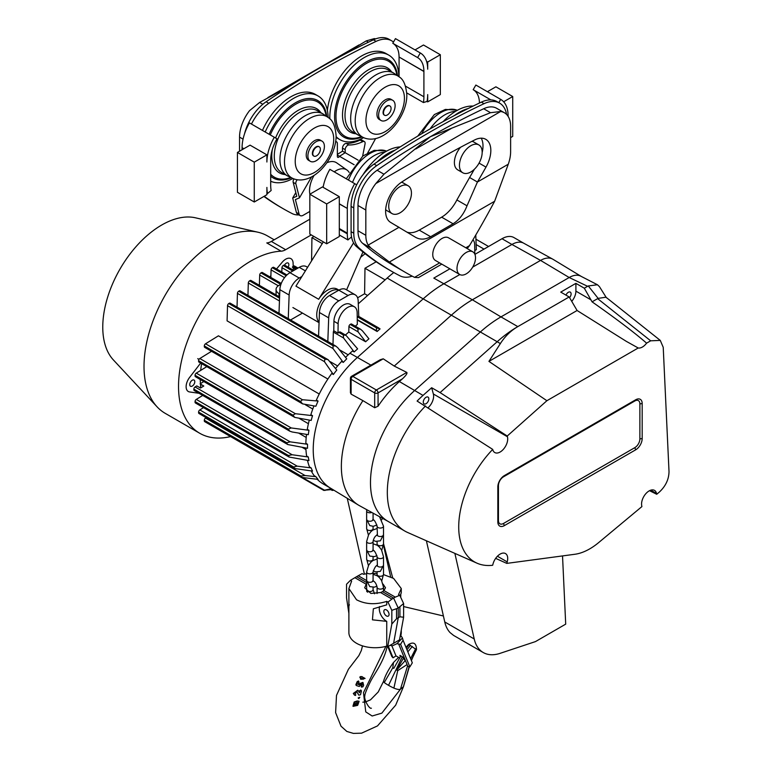 <?xml version="1.0" encoding="UTF-8"?>
<svg xmlns="http://www.w3.org/2000/svg" width="772" height="772" viewBox="0 0 772 772"><rect width="100%" height="100%" fill="white"/><g stroke="black" fill="none" stroke-linecap="round" stroke-linejoin="round"><path stroke-width="1.16" d="M297.268 179.722A3.571 2.065 120 0 0 295.801 183.215A3.571 2.065 120 0 0 295.879 183.9L299.468 197.873L295.387 199.572L299.082 213.998A5.954 3.435 120 0 0 300.183 215.581A5.954 3.435 120 0 0 303.164 215.291L309.833 211.431M295.879 183.9L293.186 182.346A3.571 2.065 -60 0 1 293.109 181.661A3.571 2.065 -60 0 1 293.997 178.921M293.186 182.346L296.776 196.32L292.694 198.018L296.39 212.435L299.082 213.998M311.608 176.846L299.468 197.873M354.126 164.735L339.516 156.301A1.785 1.033 -60 0 1 337.731 157.334A1.785 1.033 -60 0 1 337.364 156.513L337.364 143.534A3.571 2.065 120 0 0 336.621 141.894A3.571 2.065 120 0 0 335.608 141.768M349.156 172.436A21.018 12.14 120 0 0 346.946 170.023L336.737 162.902A22.089 12.757 120 0 0 326.884 162.767M314.04 175.437A22.089 12.757 120 0 0 309.871 194.206M362.628 156.156L365.04 143.978A3.571 2.065 120 0 0 364.384 141.565A3.571 2.065 120 0 0 362.801 141.633A51.193 29.558 -60 0 1 348.896 144.953A3.571 2.065 120 0 0 345.19 149.671L345.19 152.702L358.112 160.161M345.19 149.671L342.498 148.118L342.498 151.148L345.19 152.702L339.516 156.301L337.364 155.056M342.498 151.148L337.364 154.4M362.801 141.633L360.109 140.07A51.193 29.558 -60 0 1 346.203 143.399L348.896 144.953M360.109 140.07A3.571 2.065 -60 0 1 361.682 140.012L364.384 141.565M342.498 148.118A3.571 2.065 -60 0 1 346.203 143.399M300.183 215.581L297.49 214.027A5.954 3.435 -60 0 1 296.39 212.435M295.821 192.604L292.694 198.018M346.946 170.023A21.018 12.14 120 0 0 334.218 171.847M323.362 186.004A21.018 12.14 120 0 0 322.899 187.191M343.106 176.933A13.153 7.595 120 0 0 342.507 176.518A13.153 7.595 120 0 0 341.649 176.132M467.205 248.574L469.472 245.66A589.345 340.259 120 0 0 494.63 201.27L508.275 164.214L477.424 182.018A598.271 345.412 120 0 0 485.993 167.109A24.395 14.089 120 0 0 485.781 139.317A24.395 14.089 120 0 0 474.645 139.954A836.385 482.886 120 0 0 401.797 182.009A24.395 14.089 120 0 0 386.782 203.335A24.395 14.089 120 0 0 390.449 222.278A598.271 345.412 120 0 0 395.795 225.472A598.271 345.412 120 0 0 399.018 227.296L368.167 245.1L370.994 248.13L389.387 262.036A589.345 340.259 120 0 0 405.705 272.564A589.345 340.259 120 0 0 414.525 277.36A29.761 17.187 120 0 0 414.545 277.37L418.434 277.621L441.777 264.14M508.275 164.214A29.761 17.187 120 0 0 510.62 151.698L510.62 126.425A29.761 17.187 120 0 0 504.463 112.799A29.761 17.187 120 0 0 500.613 111.506L490.519 112.702L430.351 136.721A827.468 477.743 120 0 0 377.122 170.255A29.761 17.187 120 0 0 357.986 205.506L357.986 230.78A29.761 17.187 120 0 0 362.56 243.267A589.345 340.259 120 0 0 394.087 265.858L405.705 272.564M430.351 136.721L383.973 174.211L375.829 183.553A29.761 17.187 120 0 0 365.822 210.023L365.822 235.296A29.761 17.187 120 0 0 368.167 245.1M504.463 112.799L496.628 108.273A29.761 17.187 120 0 0 483.668 108.746A827.468 477.743 120 0 0 430.438 136.673M292.82 84.235L259.643 102.435L249.549 110.637A29.761 17.187 120 0 0 239.542 137.117L239.542 151.215M375.684 38.87A29.761 17.187 120 0 0 374.333 38.6L366.189 40.916L340.983 56.163M472.802 251.807L448.561 237.815A13.095 7.566 120 0 0 435.466 245.371A13.095 7.566 120 0 0 435.466 260.492L459.707 274.494A13.095 7.566 -60 0 1 459.707 259.373A13.095 7.566 -60 0 1 472.802 251.807A13.095 7.566 -60 0 1 475.513 257.809A13.095 7.566 -60 0 1 469.801 270.982A13.095 7.566 -60 0 1 459.707 274.494M506.586 114.439A35.715 20.622 120 0 0 499.609 103.12A35.715 20.622 120 0 0 484.044 103.68A833.422 481.178 120 0 0 376.736 165.642A35.715 20.622 120 0 0 353.779 207.938L353.779 233.212A35.715 20.622 120 0 0 359.269 248.188A595.299 343.694 120 0 0 391.115 271.011A595.299 343.694 120 0 0 400.021 275.855A35.715 20.622 120 0 0 412.2 276.154M499.609 103.12L496.907 101.566A35.715 20.622 120 0 0 481.352 102.126A833.422 481.178 120 0 0 374.044 164.079A35.715 20.622 120 0 0 351.086 206.375L351.086 231.658A35.715 20.622 120 0 0 356.577 246.635A595.299 343.694 120 0 0 388.412 269.457L391.115 271.011M469.472 245.66A29.761 17.187 120 0 0 469.492 245.621L465.815 247.773M393.469 42.074A35.715 20.622 120 0 0 391.674 40.81A35.715 20.622 120 0 0 376.118 41.37A833.422 481.178 120 0 0 268.81 103.323A35.715 20.622 120 0 0 251.46 124.06M264.217 196.262A595.299 343.694 120 0 0 283.179 208.701A595.299 343.694 120 0 0 292.086 213.545A35.715 20.622 120 0 0 299.005 214.905M367.713 152.856A595.299 343.694 120 0 0 375.617 138.535M399.076 76.756L399.076 57.157L399.076 76.756M263.908 196.445A595.299 343.694 120 0 0 280.487 207.147L283.179 208.701M392.61 223.59L415.51 237.265C420.084 239.889 425.131 239.706 430.651 236.724L453.077 223.774C459.195 219.972 463.837 213.979 467.012 205.806L477.424 182.018L469.598 177.502A598.271 345.412 120 0 0 474.404 169.213M467.012 205.806L456.879 199.948L469.598 177.502M411.447 193.106A16.077 9.283 120 0 0 408.118 185.753A16.077 9.283 120 0 0 392.051 195.036A16.077 9.283 120 0 0 392.051 213.593A16.077 9.283 120 0 0 404.432 209.289A16.077 9.283 120 0 0 411.447 193.106M391.674 40.81L388.982 39.256A35.715 20.622 120 0 0 373.426 39.816A833.422 481.178 120 0 0 266.118 101.769A35.715 20.622 120 0 0 244.492 133.923M494.63 201.27L389.387 262.036M482.162 152.586A24.395 14.089 120 0 0 481.217 138.178M407.114 232.189A28.217 16.289 120 0 0 419.225 230.124A1433.121 827.42 120 0 0 441.652 217.173A28.236 16.299 120 0 0 456.879 199.948M408.118 185.753L403.071 182.839A16.077 9.283 120 0 0 401.469 182.221M385.672 209.598A16.077 9.283 120 0 0 386.994 210.679L392.051 213.593M478.843 144.924A16.077 9.283 120 0 0 462.766 154.207A16.077 9.283 120 0 0 462.766 172.764A16.077 9.283 120 0 0 475.156 168.46A16.077 9.283 120 0 0 482.172 152.277A16.077 9.283 120 0 0 478.843 144.924L473.786 142.009A16.077 9.283 120 0 0 471.914 141.344M460.527 147.288A16.077 9.283 120 0 0 457.719 169.85L462.766 172.764M417.613 57.601L392.784 43.261A30.359 17.524 -60 0 1 399.066 57.012L423.905 71.497L423.905 96.77A35.715 20.622 -60 0 1 423.452 102.551L427.07 101.412A35.715 20.622 120 0 0 427.698 94.589L427.698 101.875L440.329 94.589L440.329 54.725L427.698 62.021L427.698 69.171A35.715 20.622 120 0 0 420.296 52.959L417.613 57.601A30.359 17.524 -60 0 1 423.905 71.352L399.066 57.012M426.578 61.374L427.698 62.021M415.008 49.91L423.49 45.008L440.329 54.725M420.296 52.959L395.457 38.619L392.784 43.261M423.452 102.551L406.757 92.91M426.955 101.45L427.698 101.875M276.984 138.796A30.359 17.524 120 0 0 270.692 159.814L270.683 185.232A35.715 20.622 120 0 0 271.146 190.481L267.527 193.521A35.715 20.622 -60 0 1 266.9 187.422L266.9 194.718L254.268 202.003L254.268 162.149L266.9 154.854L266.9 162.004A35.715 20.622 -60 0 1 274.301 137.252L276.984 138.796M254.268 202.003L237.429 192.286L237.429 152.431L250.06 145.136L266.9 154.854M242.061 149.749L242.07 147.664A35.715 20.622 -60 0 1 249.462 122.912L274.301 137.252M243.749 148.784L242.061 147.809M243.875 148.706L242.07 147.664M267.527 193.521L266.9 193.154M237.429 152.431L254.268 162.149M391.076 108.437A5.356 3.098 -60 0 1 388.741 113.831A5.356 3.098 -60 0 1 384.61 115.269A5.356 3.098 -60 0 1 384.61 109.084A5.356 3.098 -60 0 1 389.966 105.986A5.356 3.098 -60 0 1 391.076 108.437M384.408 115.134A5.356 3.098 -60 0 1 384.186 115.018A5.356 3.098 -60 0 1 384.186 108.833A5.356 3.098 -60 0 1 389.542 105.745A5.356 3.098 -60 0 1 389.744 105.88M363.573 137.667A48.819 28.188 -60 0 1 339.931 139.645L337.2 138.072A48.819 28.188 -60 0 1 336.071 137.358M327.376 110.425A48.819 28.188 -60 0 1 350.488 64.491A48.819 28.188 -60 0 1 386.019 53.529L388.741 55.102A48.819 28.188 -60 0 1 398.844 76.573M378.618 115.144A11.667 6.736 -60 0 1 383.713 103.4A11.667 6.736 -60 0 1 392.697 100.283A11.667 6.736 -60 0 1 395.119 105.619A11.667 6.736 -60 0 1 390.024 117.363A11.667 6.736 -60 0 1 381.03 120.49A11.667 6.736 -60 0 1 378.618 115.144M381.03 120.49L379.351 119.515A11.667 6.736 -60 0 1 379.351 106.044A11.667 6.736 -60 0 1 391.018 99.308L392.697 100.283M339.931 139.645A48.819 28.188 -60 0 1 336.1 136.596M329.847 118.888A48.819 28.188 -60 0 1 350.488 68.862A48.819 28.188 -60 0 1 388.741 55.102M320.361 149.266A5.356 3.098 -60 0 1 318.016 154.661A5.356 3.098 -60 0 1 313.895 156.098A5.356 3.098 -60 0 1 313.895 149.913A5.356 3.098 -60 0 1 319.251 146.815A5.356 3.098 -60 0 1 320.361 149.266M313.693 155.963A5.356 3.098 -60 0 1 313.471 155.847A5.356 3.098 -60 0 1 313.471 149.662A5.356 3.098 -60 0 1 318.826 146.574A5.356 3.098 -60 0 1 319.029 146.709M262.47 130.42A48.819 28.188 -60 0 1 315.304 94.358L318.025 95.931A48.819 28.188 -60 0 1 328.129 117.402M292.849 178.496A48.819 28.188 -60 0 1 270.683 181.237M265.192 131.993A48.819 28.188 -60 0 1 318.025 95.931M324.404 146.448A11.667 6.736 -60 0 1 319.309 158.192A11.667 6.736 -60 0 1 310.315 161.319A11.667 6.736 -60 0 1 310.315 147.848A11.667 6.736 -60 0 1 321.982 141.112A11.667 6.736 -60 0 1 324.404 146.448M310.315 161.319L308.636 160.344A11.667 6.736 -60 0 1 306.214 154.998A11.667 6.736 -60 0 1 311.309 143.264A11.667 6.736 -60 0 1 320.303 140.137L321.982 141.112M508.101 116.34L508.092 115.588A35.715 20.622 120 0 0 500.7 99.385L475.861 85.045L473.178 89.677A30.359 17.524 -60 0 1 479.46 103.023M473.178 89.677L490.886 99.906M510.62 137.599L512.724 136.383L512.724 96.529L495.894 86.811L487.402 91.704M512.724 96.529L503.643 101.769M500.7 99.385L498.808 102.657M339.304 203.953L339.304 236.512L326.672 243.807L326.672 203.953L339.304 196.657L339.304 203.953L347.303 208.421A35.715 20.622 -60 0 1 354.695 183.668L356.693 184.826M339.304 203.798L347.303 208.421M353.779 207.938L351.086 206.375L351.086 231.658A35.715 20.622 120 0 0 351.54 236.907L347.931 239.938A35.715 20.622 -60 0 1 347.303 233.839L347.294 208.565M326.672 243.807L309.833 234.08L309.833 194.226L322.464 186.94L339.304 196.657M323.111 187.306A35.715 20.622 -60 0 1 329.866 169.329L354.695 183.668M326.672 203.953L309.833 194.226M339.304 234.958L347.931 239.938M443.186 121.571A48.819 28.188 -60 0 1 473.12 106.082M454.283 115.626A48.819 28.188 -60 0 1 468.102 108.553M377.161 161.966A48.819 28.188 -60 0 1 395.245 150.048M362.937 174.819A48.819 28.188 -60 0 1 400.185 146.902M353.576 242.833L318.672 299.275L295.937 286.151L323.323 241.868M338.908 290.118L337.21 289.133A19.049 11.001 120 0 0 318.672 299.275M346.618 289.847L362.937 251.981M357.214 316.916A1.785 1.033 -60 0 1 357.368 316.819L357.87 316.52A1.785 1.033 -60 0 1 358.768 316.433L358.169 300.848A14.292 8.251 120 0 0 355.216 294.817A14.292 8.251 120 0 0 348.075 295.522L338.812 290.175A19.049 11.001 120 0 0 321.152 300.8A19.049 11.001 120 0 0 319.077 322.281M454.872 553.379L474.22 638.975A47.623 27.493 120 0 0 483.224 652.523A47.623 27.493 120 0 0 500.034 653.363L535.459 641.6L565.702 624.143L562.527 555.917M383.51 543.565L392.716 577.929M403.611 606.56L443.398 615.979M483.224 652.523L453.598 635.424L450.066 632.586A47.623 27.493 -60 0 1 444.759 621.962L474.22 638.975M444.759 621.962L426.395 540.776M383.452 545.061L390.651 576.925M347.265 498.307L364.394 574.098M569.562 297.654A3.928 2.268 120 0 0 571.097 293.9A3.928 2.268 120 0 0 570.334 292.134A3.928 2.268 120 0 0 565.982 295.126M649.532 490.693L656.711 494.273L659.163 492.227C665.589 486.312 668.88 479.431 669.015 471.595L663.225 347.323L660.282 340.413L650.661 340.809L597.634 298.639L598.136 298.378L588.283 285.958L587.617 286.306L569.186 277.515A23.816 13.751 -60 0 1 581.084 276.337L597.46 284.752L588.283 285.958M495.653 558.368L506.789 563.386L574.879 554.267A58.547 33.804 120 0 0 598.647 542.6L641.908 506.586L641.744 505.814A10.711 6.186 -60 0 1 641.571 504.029A10.711 6.186 -60 0 1 646.241 493.24A10.711 6.186 -60 0 1 654.502 490.374A10.711 6.186 -60 0 1 656.538 493.491L656.711 494.273M660.282 340.413L605.943 297.201L598.136 298.378M606.416 297.77L599.448 286.644L597.46 284.752M642.179 438.535L642.179 403.544A9.206 5.317 120 0 0 635.674 399.78L504.338 475.61A9.206 5.317 120 0 0 497.834 486.881L497.834 521.882A9.206 5.317 120 0 0 504.338 525.635L635.674 449.815A9.206 5.317 120 0 0 642.179 438.535L639.882 438.892L639.882 403.901A7.141 4.121 120 0 0 634.835 400.977L503.498 476.807A7.141 4.121 120 0 0 498.442 485.559L498.442 520.55A7.141 4.121 120 0 0 503.498 523.464L634.835 447.644A7.141 4.121 120 0 0 639.882 438.892M428.199 407.645A10.711 6.186 120 0 0 433.353 393.981L431.654 387.727L423.017 395.418A84.534 48.81 120 0 0 417.112 401.064L492.71 449.4A76.409 44.11 120 0 0 476.99 563.174A76.409 44.11 120 0 0 492.642 565.278L493.057 563.792A10.711 6.186 -60 0 1 505.486 553.563A10.711 6.186 -60 0 1 507.204 561.891L506.789 563.386M428.827 398.892A3.928 2.268 120 0 0 428.055 397.117A3.928 2.268 120 0 0 425.015 398.111A3.928 2.268 120 0 0 423.268 402.096A3.928 2.268 120 0 0 424.127 403.92A3.928 2.268 120 0 0 427.138 402.81A3.928 2.268 120 0 0 428.827 398.892M472.696 267.112L511.933 244.463L540.554 260.405L569.186 277.515A23.816 13.751 -60 0 1 581.239 276.415L552.964 259.286A24.521 14.157 120 0 0 552.665 259.112A24.521 14.157 120 0 0 540.554 260.405L472.348 299.787L500.97 316.896A110.724 63.931 120 0 0 480.464 331.883A110.724 63.931 -60 0 1 500.97 316.896L569.186 277.515L500.97 316.896L517.809 326.614C510.861 330.638 505.042 336.293 500.362 343.579L488.937 361.392L546.894 400.716L507.243 436.026L440.079 392.581L497.303 341.61A110.724 63.931 -60 0 1 517.809 326.614L569.167 296.959L577.089 310.498L626.43 341.427L638.222 347.989A10.711 6.186 -60 0 0 646.598 343.154C634.333 332.491 616.162 318.72 592.076 301.842L584.317 288.217L575.902 283.353L560.742 292.106L569.167 296.959M440.079 392.581L431.654 387.727M388.509 521.631A84.534 48.81 -60 0 1 370.483 482.635A84.534 48.81 -60 0 1 414.603 390.555L480.464 331.883L414.603 390.555A84.534 48.81 120 0 0 387.988 521.341L404.827 531.059A84.534 48.81 -60 0 1 425.536 405.918M507.243 436.026L507.445 436.759A10.711 6.186 -60 0 1 503.933 448.648A10.711 6.186 -60 0 1 494.775 452.546A10.711 6.186 -60 0 1 492.816 449.777L492.71 449.4M476.99 563.174L407.519 532.429A84.534 48.81 -60 0 1 404.827 531.059M571.714 301.379A10.711 6.186 120 0 0 575.902 291.131L575.902 283.353M584.317 288.217L587.617 286.306M592.076 301.842L597.634 298.639M488.937 361.392L577.089 310.498M546.894 400.716L638.222 347.989M646.598 343.154L650.661 340.809M378.058 406.207A84.91 49.022 -60 0 1 399.375 381.551L402.405 378.859L378.058 392.909L378.058 406.207L374.69 407.741L362.908 400.629A85.238 49.215 120 0 0 341.359 466.404A85.238 49.215 120 0 0 358.488 505.11L330.223 487.981A84.534 48.81 -60 0 1 357.349 357.504L423.22 298.832A110.724 63.931 -60 0 1 443.726 283.845L459.813 274.552M358.488 505.11A85.238 49.215 120 0 0 359.54 505.718L388.248 521.486M362.908 400.629L351.115 394.135L350.42 392.716L350.42 378.328A2.384 1.37 0 0 0 351.115 379.303L351.115 394.135M474.915 254.364L502.003 238.731L511.933 244.463A23.816 13.751 -60 0 1 523.696 243.199L552.665 259.112M383.24 358.816L352.804 376.389A2.384 1.37 60 0 0 351.607 376.273L380.307 359.704L383.24 358.816L394.241 366.073L406.805 372.422C407.5 373.32 406.024 375.462 402.405 378.859M449.883 268.82L433.796 278.113L472.348 299.787A111.429 64.337 120 0 0 451.707 314.88L394.241 366.073M230.567 436.585A102.396 59.116 -60 0 1 199.736 433.275L165.218 413.348A102.396 59.116 -60 0 1 157.092 406.844L113.407 359.964A83.337 48.115 -60 0 1 120.027 269.023A83.337 48.115 -60 0 1 195.47 217.81L257.916 232.208A102.396 59.116 -60 0 1 267.614 236L274.185 239.793M309.833 219.209L271.339 241.433L285.659 249.703A15.479 8.936 -60 0 1 281.095 251.18L266.784 242.919A15.479 8.936 120 0 0 271.339 241.433M311.27 234.91L285.659 249.703M199.736 433.275A102.396 59.116 -60 0 1 178.535 386.396A102.396 59.116 -60 0 1 281.095 251.18M157.092 406.844A102.396 59.116 -60 0 1 144.017 366.468A102.396 59.116 -60 0 1 182.974 269.833A102.396 59.116 -60 0 1 257.916 232.208M280.883 284.472A10.123 5.838 0 0 0 276.067 289.452A10.123 5.838 0 0 0 279.03 293.582L279.705 293.978M380.075 328.872L377.141 331.487L376.611 330.792L376.408 327.81L380.075 328.872M357.262 320.013L377.141 331.487M308.974 430.293A84.534 48.81 -60 0 0 308.298 434.684L292.125 431.973L289.722 431.143L288.323 429.145L291.218 427.949L308.974 430.293L307.285 429.319A84.534 48.81 -60 0 1 309.292 420.151M289.722 431.143L195.422 376.697A1.785 1.033 -60 0 1 195.055 375.887L195.055 375.298A1.785 1.033 -60 0 1 196.271 373.137L206.809 366.632M299.604 418.627L308.424 423.712M474.819 254.133L474.674 244.888A13.452 7.768 120 0 0 472.975 239.783M302.605 403.891L315.883 406.236A84.534 48.81 -60 0 1 318.064 401.044L302.421 399.732L300.491 401.479L302.605 403.891L204.676 347.352A1.785 1.033 -60 0 1 204.31 346.541L204.31 345.952A1.785 1.033 -60 0 1 205.526 343.791L218.437 335.82L319.241 394.01M294.721 417.382L311.164 420.441A84.534 48.81 -60 0 1 312.544 415.664L295.377 413.705L292.945 415.162L294.721 417.382L198.964 362.097A1.785 1.033 -60 0 1 198.587 361.277L198.587 360.698A1.785 1.033 -60 0 1 199.813 358.536L211.518 351.299M259.392 285.331L259.691 275.044A1.785 1.033 120 0 1 260.955 272.912L261.467 272.622A1.785 1.033 -60 0 1 262.355 272.526L281.269 283.44M199.031 393.305L189.594 391.944A10.48 6.051 -60 0 1 188.281 391.491A10.48 6.051 -60 0 1 186.12 386.695A10.48 6.051 -60 0 1 189.594 377.431L200.652 363.072M201.637 363.641A77.393 44.679 120 0 0 200.681 370.415M200.266 379.496A77.393 44.679 120 0 0 200.45 383.645M200.498 384.253A77.393 44.679 120 0 0 200.701 386.27M194.785 381.686A3.571 2.065 120 0 0 194.042 380.056A3.571 2.065 120 0 0 191.292 381.011A3.571 2.065 120 0 0 189.738 384.61A3.571 2.065 120 0 0 190.472 386.241A3.571 2.065 120 0 0 193.232 385.286A3.571 2.065 120 0 0 194.785 381.686M318.064 401.044L316.375 400.07A84.534 48.81 -60 0 1 331.699 373.542L333.379 374.507A84.534 48.81 -60 0 1 336.785 370.029L328.119 359.704L230.191 303.164A1.785 1.033 120 0 0 229.303 303.251L228.792 303.55A1.785 1.033 120 0 0 227.528 305.683L227.084 320.853L327.878 379.042M328.119 359.704L324.973 359.077L324.423 361.624L333.379 374.507M281.819 272.014L281.954 267.662A1.785 1.033 -60 0 1 283.218 265.52L283.72 265.23A1.785 1.033 -60 0 1 284.617 265.143L293.823 270.461M346.734 358.835L337.827 347.815L335.859 346.126L333.05 345.702L333.002 348.539L343.279 362.425A84.534 48.81 -60 0 1 346.734 358.835M335.579 368.456A84.534 48.81 -60 0 1 341.6 361.45L343.279 362.425M335.859 346.126L240.102 290.841A1.785 1.033 120 0 0 239.204 290.928L238.702 291.227A1.785 1.033 120 0 0 237.438 293.36L237.033 307.111M330.339 361.721L337.644 365.938M313.924 405.975A84.534 48.81 -60 0 0 310.865 414.689L312.544 415.664M305.461 404.808L312.776 409.025M367.597 295.493L364.596 293.765L357.6 297.799M332.742 489.506L324.423 490.22L331.371 488.676M324.973 490.481L302.421 477.511L318.064 479.354A84.534 48.81 -60 0 1 315.883 476.671L305.056 475.533L300.926 476.015L300.646 477.038L204.676 421.637A1.785 1.033 120 0 1 204.31 420.817L302.421 477.511M193.859 389.715L286.817 443.379L287.811 444.556L194.226 390.526A1.785 1.033 120 0 1 193.859 389.715L193.859 389.127A1.785 1.033 -60 0 1 195.075 386.965L196.792 385.903L200.498 388.046L203.779 386.019L200.073 383.877L203.837 381.561M202.718 395.428L196.271 399.413A1.785 1.033 120 0 0 195.055 401.575L195.055 402.154A1.785 1.033 120 0 0 195.422 402.974L289.046 457.024L308.974 460.604A84.534 48.81 -60 0 1 308.298 456.985L306.619 456.011A84.534 48.81 -60 0 1 305.876 448.001M308.298 456.985L292.125 454.747L288.467 455.509L289.046 457.024M329.528 295.531L338.792 300.877A14.292 8.251 120 0 0 328.698 317.861L319.434 312.515A14.292 8.251 -60 0 1 329.528 295.531L338.812 290.175A14.292 8.251 -60 0 1 345.952 289.471L355.216 294.817M198.993 359.385L197.728 358.652M315.883 476.671L314.194 475.706A84.534 48.81 -60 0 1 311.261 470.92M206.182 417.671L205.526 418.077A1.785 1.033 120 0 0 204.31 420.229L204.31 420.817M301.92 276.482L299.227 278.036A14.292 8.251 120 0 0 289.133 295.02L288.255 318.643M307.584 267.315L306.387 266.62A14.292 8.251 120 0 0 299.247 267.334L289.963 272.69A14.292 8.251 120 0 0 279.869 289.674L278.991 313.297M276.55 268.965L282.234 262.19A10.48 6.051 -60 0 1 290.947 258.668A10.48 6.051 -60 0 1 293.109 263.165L293.215 266.359M203.518 407.645L199.813 409.932A1.785 1.033 120 0 0 198.587 412.094L198.587 412.682A1.785 1.033 120 0 0 198.964 413.502L293.379 468.015L292.945 467.156L295.377 468.614L312.544 471.103A84.534 48.81 -60 0 1 311.164 467.919L297.162 466.143L292.945 467.156L198.587 412.682M311.164 467.919L309.475 466.944A84.534 48.81 -60 0 1 307.459 460.353M376.186 261.795L364.982 268.26L364.596 293.765M385.112 279.889L364.982 268.26M475.774 235.026L476.334 249.665L474.761 250.572M311.589 260.839L311.936 237.641L313.972 236.473M311.936 237.641L322.252 243.595M355.323 326.199L357.33 324.414L357.147 312.737A13.452 7.768 120 0 0 354.367 306.773A13.452 7.768 120 0 0 344.08 310.296A13.452 7.768 120 0 0 338.136 323.719L337.991 333.214A1.785 1.033 -60 0 1 338.821 332.385L339.323 332.085A1.785 1.033 -60 0 1 340.22 331.999L345.981 335.328L343.328 334.98L343.53 337.962L354.165 351.945L357.619 348.867L345.981 335.328M354.367 306.773L350.16 304.342A13.452 7.768 120 0 0 339.873 307.864A13.452 7.768 120 0 0 333.929 321.287L333.784 330.783A1.785 1.033 120 0 0 333.35 332.085L332.983 344.466M270.847 277.428L271.068 269.862A1.785 1.033 -60 0 1 272.333 267.72L272.844 267.43A1.785 1.033 -60 0 1 273.732 267.344L286.943 274.967M279.599 296.998L250.977 280.477A1.785 1.033 120 0 0 250.089 280.564L249.578 280.863A1.785 1.033 120 0 0 248.314 282.996L247.947 295.377M295.908 269.254L292.327 267.189A1.785 1.033 -60 0 1 293.119 266.408L293.63 266.118A1.785 1.033 -60 0 1 294.518 266.031L298.011 268.038M365.137 253.727A110.724 63.931 120 0 0 360.64 257.308M290.562 319.975L302.499 313.085M293.254 267.72L293.331 270.171M357.87 328.862L358.073 331.844L365.61 341.755L368.939 338.792L362.473 330.889L360.524 329.2L357.87 328.862L350.198 324.433A1.785 1.033 -60 0 0 348.934 326.566L358.073 331.844M302.209 447.384L305.944 449.536M298.61 433.063L306.204 437.444M339.381 349.735L348.191 354.83M502.003 238.731A23.816 13.751 -60 0 1 513.911 237.554L523.715 243.209M393.778 272.526A110.724 63.931 120 0 0 387.197 278.036L358.276 303.792M345.431 335.009L348.77 332.037L365.61 341.755M345.547 357.368A84.534 48.81 -60 0 1 349.948 353.229L352.486 350.98L354.165 351.945M287.811 444.556L307.536 448.281A84.534 48.81 -60 0 1 307.536 444.267L305.857 443.292A84.534 48.81 -60 0 1 306.532 434.395M330.532 488.165L323.343 484.015A84.534 48.81 -60 0 1 317.205 479.258M294.499 270.065A3.271 1.891 120 0 0 294.875 268.656M200.517 388.036L200.073 387.785A3.271 1.891 120 0 0 200.18 383.945M286.817 443.379L286.817 442.79L290.118 441.835L307.536 444.267M360.524 329.2L351.598 324.047A1.785 1.033 120 0 0 350.7 324.143L350.198 324.433M358.768 316.433L379.062 328.148M288.11 267.16A3.571 2.065 120 0 0 288.863 264.651A3.571 2.065 120 0 0 288.13 263.02A3.571 2.065 120 0 0 284.54 265.105M327.82 341.494L328.698 317.861M319.434 312.515L318.566 336.138M338.792 300.877L348.075 295.522M348.77 332.037L348.934 326.566M333.784 330.783L337.991 333.214M331.844 489.67L333.9 490.21L332.385 490.423M227.894 435.041A1.785 1.033 -60 0 1 227.885 435.032L323.864 490.442M269.901 276.887L270.895 275.691M405.869 661.604L402.473 656.837L399.944 655.38L400.224 656.924M403.061 640.21L402.463 638.019L396.876 643.703L400.6 644.282L403.061 640.21L412.316 662.81L409.855 666.892L407.819 666.371L398.661 643.983M400.6 644.282L409.855 666.892M390.449 645.122A5.356 3.098 120 0 0 390.922 645.508A5.356 3.098 120 0 0 393.266 645.421L396.876 643.703M402.463 638.019L400.793 635.491M391.829 645.759L395.978 655.891L399.568 657.966M387.805 646.646L391.829 656.48L393.044 657.841L395.978 655.891M388.335 646.338L393.044 657.841M356.51 685.536L355.969 684.446L357.311 681.435L358.604 681.84M356.268 685.401L355.892 684.918M356.326 685.169L355.969 684.446M361.624 687.109L362.937 686.8L363.622 685.295L362.965 682.535L358.893 684.523L359.231 683.77L362.743 682.429M360.756 689.985L361.46 690.94L360.505 694.752L358.855 695.167L356.857 691.789L358.662 694.974M385.932 646.367L363.477 692.677L365.764 711.9L372.162 716.001L381.87 713.125L400.456 689.213L403.486 686.646L395.669 705.183L377.489 725.921L361.547 733.178L353.402 733.4L346.85 731.451L341.012 726.201L335.608 712.604L336.495 695.398L348.394 669.314L358.883 655.592L361.354 650.478L362.493 645.865M360.37 678.945L361.306 679.003L360.37 678.945L360.775 678.019L359.742 677.218L360.553 676.523M361.392 677.005L361.692 676.494L362.531 676.976M363.274 678.086L364.635 678.192M361.74 679.254L360.813 679.206L362.049 678.752L363.101 679.35L361.614 678.501M352.958 706.206L354.165 701.999L357.108 700.976L358.893 701.188M354.445 695.061L353.306 693.439L357.706 690.255M359.125 692.455L359.559 690.66L361.016 690.689M358.816 698.612L358.131 697.936L359.81 697.261L358.816 698.612L359.81 697.261M361.373 687.032L361.894 684.002M357.59 684.108L358.893 684.523M362.657 679.099L365.069 678.443L362.666 677.739L362.975 677.237L362.136 676.745L360.177 677.469L361.219 678.27L360.466 678.52M365.069 678.443L363.795 677.71M362.975 677.237L361.692 676.494M400.88 655.92L393.788 668.369L392.794 667.78L393.498 662.482L398.564 657.387M408.861 644.504L416.272 649.57M393.498 662.482C388.519 669.334 385.189 675.645 383.501 681.425L384.253 682.544A27.975 7.508 18.6 0 0 388.538 685.333A27.975 7.508 18.6 0 0 393.894 688.103C397.097 689.425 399.278 689.792 400.456 689.213L407.587 665.792M357.629 703.996L357.59 702.616L354.657 703.639L354.695 705.029L357.629 703.996L354.174 705.01M358.121 702.636L357.59 702.616M357.156 702.366L357.195 703.746M357.542 701.227L354.599 702.25L353.161 706.341L357.648 705.367L359.125 701.294L357.108 700.976M407.076 664.547L397.734 670.636L396.731 670.067L403.351 658.352M396.731 670.067L404.875 660.986M356.712 685.652L359.298 686.482L360.978 684.436L362.29 684.87L361.614 686.366L361.171 686.115M361.46 690.94L359.993 690.911L359.569 692.706L357.938 690.361L353.75 693.69L354.647 695.205L355.641 695.456L355.583 693.681M355.207 693.169L357.002 691.751M371.39 708.204C369.47 709.439 363.583 699.48 364.847 695.649C364.76 694.24 366.391 690.062 369.72 683.114C373.773 674.226 383.24 663.129 386.994 647.264L387.148 646.386M410.607 658.651L415.635 648.76M359.327 684.774L358.034 684.359L359.038 682.091L357.745 681.686L356.403 684.696M358.391 680.923L359.038 682.091M361.856 684.61L362.29 684.87L362.078 683.953M411.302 660.34L416.484 649.59C416.301 643.279 413.676 641.571 408.61 644.456L405.956 647.283M383.838 611.414A3.686 2.133 60 0 1 384.601 609.726A3.686 2.133 60 0 1 387.447 610.72A3.686 2.133 60 0 1 389.059 614.425A3.686 2.133 60 0 1 388.287 616.124A3.686 2.133 60 0 1 385.45 615.13A3.686 2.133 60 0 1 383.838 611.414M348.886 613.46L346.551 597.895L346.551 584.221L350.392 580.38L351.627 581.094L348.886 588.553L356.558 599.796C365.581 604.389 375.636 604.91 386.743 601.369L386.743 604.843L373.339 608.799L372.461 619.839L386.743 621.354A10.123 5.838 60 0 1 379.602 606.551M348.886 588.553L348.886 606.281L349.369 604.64M386.743 621.354L386.743 646.145A26.19 15.122 180 0 1 348.886 632.606L348.886 606.281M380.567 592.52A10.422 6.012 180 0 0 382.449 591.661L393.604 598.097L391.915 599.072L380.567 592.52L370.917 593.436L364.664 587.762L366.227 584.24L354.879 577.688L356.558 576.713L366.642 582.532L356.558 576.713L358.247 575.738L366.652 580.592M391.819 610.353L398.236 608.066L398.236 617.783L393.604 643.298L387.708 646.704L391.819 624.037L391.819 610.353L387.978 602.083L386.743 601.369M403.611 603.55L398.236 608.066L393.604 598.097L395.283 597.123L383.935 590.57A10.422 6.012 0 0 1 382.449 591.661L393.604 598.097L398.236 608.066L398.236 617.783L393.604 643.298L399.491 639.901L403.611 617.233L403.611 603.55L399.761 595.28L398.535 594.565L401.276 588.553L393.604 578.411L383.51 574.6M391.915 599.072L387.978 602.083M396.547 609.031L396.547 618.758L399.915 616.809L403.611 617.233M354.879 577.688L350.392 580.38M396.547 618.758L391.819 624.037M367.713 591.072L367.713 592.23L367.713 591.072M386.743 646.145L387.708 646.704M399.915 616.809L399.915 607.091M377.083 573.577L373.079 573.374M366.642 573.741L363.419 574.291L362.184 573.577L358.247 575.738M400.06 595.907L401.276 592.838L401.276 588.553M400.793 594.469L400.716 597.335M401.276 630.097L401.276 632.606A26.19 15.122 180 0 1 399.964 637.334M395.283 597.123L399.761 595.28M383.076 584.114L385.498 587.762L383.935 590.57M409.073 644.591L406.342 648.229M500.613 111.506L375.829 183.553M490.519 112.702L483.668 108.746M439.615 262.895L414.545 277.37M451.166 128.548L415.741 148.996M353.779 233.212L351.086 231.658M359.269 248.188L356.577 246.635M383.973 174.211L377.122 170.255M239.542 137.117L243.055 139.153M366.189 40.916L368.408 42.209M259.643 102.435L262.827 104.268M365.822 210.023L357.986 205.506M365.822 235.296L357.986 230.78M370.994 248.13L362.56 243.267M266.118 101.769L268.81 103.323M373.426 39.816L376.118 41.37M485.993 167.109L479.055 163.104M453.077 223.774L441.652 217.173M430.651 236.724L419.225 230.124M376.736 165.642L374.044 164.079M484.044 103.68L481.352 102.126M423.905 96.77L405.493 86.136M361.315 136.692A43.396 25.051 -60 0 1 335.974 116.427A43.396 25.051 -60 0 1 363.979 64.973A43.396 25.051 -60 0 1 396.876 75.096M355.882 133.739A37.095 21.413 -60 0 1 342.507 115.057A37.095 21.413 -60 0 1 362.087 74.45A37.095 21.413 -60 0 1 391.597 71.873M361.991 137.001A44.67 25.794 -60 0 1 334.585 116.669A44.67 25.794 -60 0 1 364.075 63.246A44.67 25.794 -60 0 1 397.474 75.531M365.938 120.519A27.223 15.72 -60 0 1 385.18 87.188A27.223 15.72 -60 0 1 404.432 98.295A27.223 15.72 -60 0 1 385.18 131.636A27.223 15.72 -60 0 1 365.938 120.519M355.197 120.934A35.319 20.39 -60 0 1 371.728 84.264A35.319 20.39 -60 0 1 399.423 77.036C403.573 79.574 406.033 85.547 406.825 94.966C407.114 117.305 383.829 145.31 364.268 137.937A35.319 20.39 -60 0 1 355.197 120.934M364.268 137.937L358.063 134.994A35.715 20.622 -60 0 1 350.662 118.647A35.715 20.622 -60 0 1 366.256 82.701A35.715 20.622 -60 0 1 393.778 73.128L399.423 77.036M358.063 134.994L352.399 131.732A35.715 20.622 -60 0 1 345.007 115.375A35.715 20.622 -60 0 1 360.592 79.429A35.715 20.622 -60 0 1 388.123 69.866L393.778 73.128M333.716 139.124A27.223 15.72 -60 0 1 314.465 172.465A27.223 15.72 -60 0 1 295.222 161.348A27.223 15.72 -60 0 1 314.465 128.017A27.223 15.72 -60 0 1 333.716 139.124M293.553 178.766A35.319 20.39 -60 0 1 284.482 161.763A35.319 20.39 -60 0 1 301.003 125.093A35.319 20.39 -60 0 1 328.708 117.865L323.063 113.957A35.715 20.622 -60 0 0 295.541 123.53A35.715 20.622 -60 0 0 279.947 159.476A35.715 20.622 -60 0 0 287.348 175.823L293.553 178.766C313.114 186.139 336.399 158.135 336.11 135.795C335.318 126.376 332.848 120.403 328.708 117.865M270.277 134.936A43.396 25.051 -60 0 1 302.113 101.277A43.396 25.051 -60 0 1 326.151 115.925M269.138 134.27A44.67 25.794 -60 0 1 302.547 99.617A44.67 25.794 -60 0 1 326.759 116.36M285.157 174.569A37.095 21.413 -60 0 1 271.783 155.886A37.095 21.413 -60 0 1 272.304 149.594M275.585 137.995A37.095 21.413 -60 0 1 320.882 112.702M290.59 177.521A43.396 25.051 -60 0 1 270.683 174.25M291.266 177.83A44.67 25.794 -60 0 1 270.683 176.199M287.348 175.823L281.683 172.561A35.715 20.622 -60 0 1 274.282 156.205A35.715 20.622 -60 0 1 289.876 120.258A35.715 20.622 -60 0 1 317.398 110.695L323.063 113.957M339.304 228.541L347.294 233.154M339.304 229.216L347.303 233.839M421.666 133.797A35.319 20.39 -60 0 1 456.609 110.049L457.304 110.319M430.12 128.885A35.715 20.622 -60 0 1 455.577 111.332M352.514 182.414A35.715 20.622 -60 0 1 384.852 152.161M348.471 180.079A35.319 20.39 -60 0 1 385.894 150.878L386.589 151.148M656.538 493.491L650.777 490.162M639.882 403.901L642.179 403.544M507.204 561.891L497.419 556.236M500.362 343.579L387.197 278.036M423.017 395.418L399.375 381.551M507.445 436.759L433.353 393.981M498.442 520.55L497.834 521.882M503.498 523.464L504.338 525.635M591.053 299.883L575.902 291.131M498.442 485.559L497.834 486.881M503.498 476.807L504.338 475.61M634.835 400.977L635.674 399.78M634.835 447.644L635.674 449.815M370.898 365.137L349.948 353.229M406.805 372.422L376.369 389.995L352.804 376.389A2.384 1.37 120 0 0 351.115 379.303L374.69 392.909A2.384 1.37 -60 0 1 376.369 389.995A2.384 1.37 60 0 1 378.058 392.909A2.384 1.37 0 0 1 374.69 392.909L374.69 407.741M357.253 319.618L376.611 330.792M357.368 316.819L376.408 327.81M195.055 375.298L288.323 429.145M196.271 373.137L291.218 427.949M195.055 375.887L288.467 429.821M261.467 272.622L281.076 283.942M260.955 272.912L280.902 284.424M198.587 360.698L292.945 415.162M199.813 358.536L295.377 413.705M227.528 305.683L324.423 361.624M228.792 303.55L324.973 359.077M283.72 265.23L293.302 270.76M259.691 275.044L278.306 285.785M229.303 303.251L325.909 359.038M237.438 293.36L333.002 348.539M195.055 401.575L288.467 455.509M196.271 399.413L292.125 454.747M205.526 418.077L305.056 475.533M204.31 346.541L300.926 402.318M289.963 272.69L299.227 278.036M289.133 295.02L279.869 289.674M204.31 420.229L300.926 476.015M198.587 412.094L293.235 466.742M199.813 409.932L297.162 466.143M484.025 249.115L476.141 244.56M338.136 323.719L333.929 321.287M271.068 269.862L284.55 277.64M272.333 267.72L286.18 275.72M248.314 282.996L279.454 300.974M293.63 266.118L297.49 268.347M293.119 266.408L296.979 268.637M281.954 267.662L290.311 272.487M283.218 265.52L292.791 271.059M198.587 361.277L293.235 415.925M279.03 296.67L279.03 293.582M250.089 280.564L279.58 297.596M239.204 290.928L333.851 345.576M272.844 267.43L286.547 275.343M195.075 386.965L290.118 441.835M350.7 324.143L358.604 328.698M205.526 343.791L302.421 399.732M357.87 316.52L377.141 327.646M195.055 402.154L288.323 456.011M333.35 332.085L343.53 337.962M338.821 332.385L343.328 334.98M305.384 270.875L299.247 267.334M249.578 280.863L279.551 298.166M204.31 345.952L300.491 401.479M238.702 291.227L333.05 345.702M339.323 332.085L344.061 334.826M193.859 389.127L286.817 442.79M372.751 580.969L373.194 581.219L373.079 580.457A3.213 1.853 180 0 1 371.091 582.165A3.213 1.853 180 0 1 367.588 581.77A3.213 1.853 180 0 1 366.642 580.457L369.778 586.614L374.565 587.145L376.939 586.102M376.939 575.584L377.083 574.426A3.213 1.853 0 0 0 380.297 576.279A3.213 1.853 0 0 0 383.51 574.426L381.744 580.843M383.443 566.358A3.213 1.853 0 0 0 383.51 565.972L383.51 565.577M373.079 580.457L373.079 571.994A3.213 1.853 180 0 1 371.091 573.712A3.213 1.853 180 0 1 367.588 573.307A3.213 1.853 180 0 1 366.642 571.994L368.611 565.239L370.821 562.277L372.857 560.559L377.083 559.034M373.079 581.229L373.194 580.457L372.751 580.718C374.893 581.528 376.34 583.709 377.083 587.26A3.213 1.853 -0 0 0 379.071 588.978A3.213 1.853 -0 0 0 382.574 588.573A3.213 1.853 -0 0 0 383.51 587.26L381.551 580.496L379.341 577.543L377.305 575.825L373.079 574.3M366.719 581.615A3.213 1.853 180 0 1 366.642 581.229L366.652 580.843M373.079 587.386L373.079 589.692A3.213 1.853 180 0 1 369.865 591.545A3.213 1.853 180 0 1 366.642 589.692L366.825 591.641M371.776 512.434A3.213 1.853 180 0 1 367.588 512.261A3.213 1.853 180 0 1 366.642 510.948L366.719 509.665M373.079 513.158L373.079 519.402A3.213 1.853 180 0 1 371.091 521.119A3.213 1.853 180 0 1 367.588 520.714A3.213 1.853 180 0 1 366.642 519.402L369.778 525.568L373.272 526.321L376.939 525.047M366.652 519.797L366.642 520.183A3.213 1.853 0 0 0 366.719 520.569M379.534 516.7L383.51 526.205A3.213 1.853 180 0 1 382.574 527.517A3.213 1.853 180 0 1 378.029 527.517A3.213 1.853 180 0 1 377.083 526.205L377.411 535.179M383.51 526.205L383.51 534.668A3.213 1.853 180 0 1 382.574 535.98A3.213 1.853 180 0 1 378.029 535.98A3.213 1.853 180 0 1 377.083 534.668M366.642 520.183L366.642 528.637A3.213 1.853 0 0 0 369.865 530.499A3.213 1.853 0 0 0 373.079 528.637L373.079 526.34M377.083 528.511L372.857 530.036L370.821 531.754L368.611 534.716L366.642 541.471A3.213 1.853 0 0 0 367.588 542.784A3.213 1.853 0 0 0 371.091 543.189A3.213 1.853 0 0 0 373.079 541.471C373.822 537.92 375.269 535.739 377.411 534.938L376.968 534.678L377.083 535.45M383.51 535.054L383.51 535.45A3.213 1.853 180 0 1 383.443 535.826M383.51 535.45L383.51 543.903A3.213 1.853 180 0 1 382.574 545.215A3.213 1.853 180 0 1 379.071 545.621A3.213 1.853 180 0 1 377.083 543.903L376.939 545.061M366.642 541.471L366.642 549.934A3.213 1.853 0 0 0 367.588 551.237A3.213 1.853 0 0 0 371.091 551.642A3.213 1.853 0 0 0 373.079 549.934L373.079 541.471M366.652 550.32L366.642 550.706A3.213 1.853 0 0 0 366.719 551.092M373.079 543.778L377.305 545.293L379.341 547.02L381.551 549.973L383.51 556.737A3.213 1.853 180 0 1 382.574 558.05A3.213 1.853 180 0 1 378.029 558.05A3.213 1.853 180 0 1 377.083 556.737L377.411 565.702M383.51 556.737L383.51 565.191A3.213 1.853 180 0 1 382.574 566.503A3.213 1.853 180 0 1 378.029 566.503A3.213 1.853 180 0 1 377.083 565.191M366.642 550.706L366.642 559.169A3.213 1.853 0 0 0 369.865 561.022A3.213 1.853 0 0 0 373.079 559.169L373.079 556.863M400.34 656.75L400.9 655.93M384.253 682.544L392.794 667.78M403.351 686.839L409.131 666.709M414.458 653.276L411.408 660.591M393.894 688.103L397.734 670.636M407.828 651.857L412.306 646.463M388.538 685.333L402.28 656.731M406.998 649.821L410.414 645.305M336.621 141.894L335.675 141.353M267.903 97.552L359.038 44.93M346.29 178.766L341.861 176.209M417.729 136.133L434.356 114.574L445.347 109.431L456.609 110.049M346.271 178.805L362.908 155.944L374.217 150.347L385.894 150.878M319.058 322.657L292.897 307.546M351.607 376.273A2.384 2.384 0 0 0 350.42 378.328M276.067 294.962L276.067 289.452M332.23 490.442L331.111 489.795M475.928 239.204L488.56 246.49M383.51 574.426L383.51 565.972M377.083 574.426L377.083 572.12M366.642 580.457L366.642 571.994M377.083 565.972L376.968 565.201L377.411 565.461C376.06 565.316 374.613 567.497 373.079 571.994M366.642 581.229L366.642 589.692M377.083 587.26L377.083 593.552M383.51 587.26L383.51 590.937M373.079 589.692L374.526 593.793M366.642 510.948L366.642 519.402M373.079 519.402L373.194 520.174L372.751 519.913M381.744 519.797L382.458 518.311M373.079 520.183L373.194 519.411L372.751 519.672C374.102 519.527 375.549 521.708 377.083 526.205M373.214 529.795L373.079 528.637M383.51 534.668L380.374 540.834L375.597 541.355L373.214 540.313M366.642 528.637L368.418 535.054M377.083 541.597L377.083 543.903M372.751 550.436L373.194 550.697L373.079 549.934M376.939 555.579L374.565 556.622L369.778 556.091L366.642 549.934M383.51 543.903L381.744 550.32M373.079 550.706L373.194 549.934L372.751 550.195C374.102 550.05 375.549 552.231 377.083 556.737M373.214 560.327L373.079 559.169M383.51 565.191L380.374 571.357L375.597 571.888L373.214 570.836M366.642 559.169L368.418 565.577M390.352 645.18L390.922 645.508M403.486 686.646L409.324 666.757M383.501 681.415L378.232 691.973L370.512 699.837L365.378 701.989L362.821 702.173"/></g></svg>
